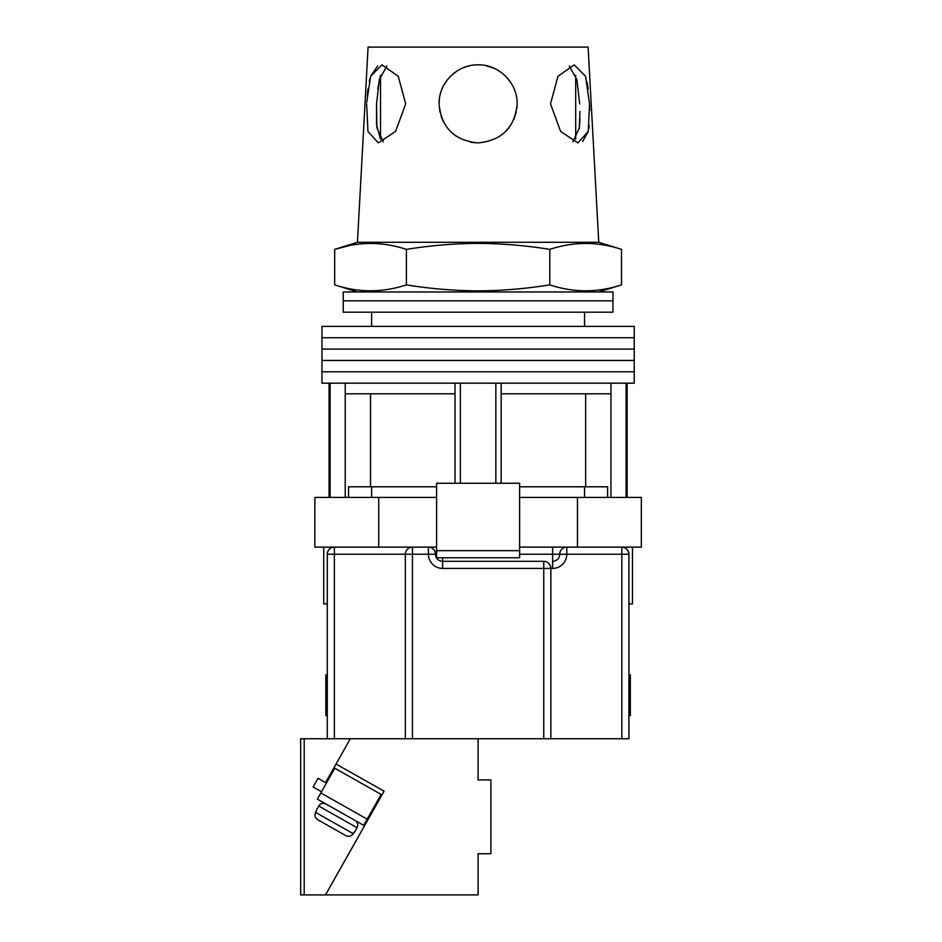 <?xml version="1.0" encoding="UTF-8"?>
<svg xmlns="http://www.w3.org/2000/svg" width="942" height="942" viewBox="0 0 942 942"><rect width="100%" height="100%" fill="white"/><g stroke="black" fill="none" stroke-linecap="round" stroke-linejoin="round"><path stroke-width="1.41" d="M478.1 371.807L634.249 371.807L634.249 383.17L321.952 383.17L321.952 371.807L634.249 371.807L634.249 360.456L478.1 360.456L634.249 360.456L634.249 349.105L478.1 349.105L634.249 349.105L634.249 337.742L478.1 337.742L634.249 337.742L634.249 326.391L321.952 326.391L321.952 337.742L478.1 337.742L321.952 337.742L321.952 349.105L478.1 349.105L321.952 349.105L321.952 360.456L478.1 360.456L321.952 360.456L321.952 371.807L478.1 371.807M460.355 483.246L460.355 383.17M330.112 497.435L330.112 383.17M626.089 497.435L626.089 383.17M495.845 483.246L495.845 383.17M607.625 497.435L607.625 486.79L519.619 486.79M436.582 486.79L348.564 486.79L348.564 497.435M610.958 497.435L610.958 393.815L501.168 393.815L501.168 383.17M610.958 393.815L610.958 383.17M501.168 483.246L501.168 393.815M455.033 483.246L455.033 393.815L345.231 393.815L345.231 383.17M455.033 393.815L455.033 383.17M345.231 497.435L345.231 393.815M370.536 393.815L370.536 486.79M585.665 393.815L585.665 486.79M478.1 300.839L612.948 300.839L612.948 312.191L343.241 312.191L343.241 300.839L612.948 300.839L612.948 291.961L343.241 291.961L343.241 300.839L478.1 300.839M632.471 547.125L632.471 603.904L628.915 603.904M436.582 497.435L314.852 497.435L314.852 547.125L428.41 547.125A7.1 7.1 0 0 1 435.51 554.214A7.1 7.1 0 0 0 442.61 561.314L543.746 561.314C548.032 561.762 550.399 564.128 550.846 568.415L550.846 738.752L405.343 738.752L405.343 554.214A7.1 7.1 0 0 1 412.443 547.125L412.443 738.752M577.458 497.435L577.458 547.125L641.337 547.125L641.337 497.435L519.619 497.435M577.458 547.125L519.619 547.125M436.582 547.125L428.41 547.125A7.1 7.1 0 0 1 435.51 554.214A7.1 7.1 0 0 0 442.61 561.314L442.61 557.77M378.731 497.435L378.731 547.125M519.619 550.67L519.619 483.246L436.582 483.246L436.582 550.67L519.619 550.67L519.619 557.77L436.582 557.77L436.582 550.67M327.274 603.904L323.73 603.904L323.73 547.125M628.915 715.684L630.339 715.684L630.339 674.872L628.915 674.872M327.274 674.872L325.861 674.872L325.861 715.684L327.274 715.684M327.274 738.752L327.274 554.214A7.1 7.1 0 0 1 334.375 547.125L334.375 738.752L304.207 738.752L304.207 894.9L478.1 894.9L478.1 853.735L490.876 853.735L490.876 779.917L478.1 779.917L478.1 738.752M621.826 738.752L621.826 554.214L628.915 554.214C628.467 549.94 626.1 547.573 621.826 547.125A7.1 7.1 0 0 1 628.915 554.214L628.915 738.752L550.846 738.752M367.886 817.903L368.722 818.386L325.496 894.9L384.089 791.186L336.047 764.056L350.342 738.752L334.375 738.752M543.746 738.752L543.746 568.415L550.846 568.415A7.1 7.1 0 0 0 543.746 561.314A7.1 7.1 0 0 1 550.846 568.415L552.624 568.415A14.201 14.201 0 0 0 566.813 554.214L621.826 554.214L621.826 547.125M519.619 554.214L552.624 554.214L552.624 561.314A7.1 7.1 0 0 0 559.725 554.214A7.1 7.1 0 0 1 566.813 547.125L566.813 554.214L559.725 554.214A7.1 7.1 0 0 1 566.813 547.125M575.692 139.157L575.692 75.301M383.3 141.806L376.894 128.006L376.541 103.879L376.565 124.85L380.509 139.157L380.509 75.301L377.766 88.889M366.638 103.879L367.957 131.456L378.295 142.913L395.593 131.433L405.684 103.879L398.242 76.267L381.981 64.845L370.642 76.278L366.721 102.407M579.565 125.569L579.931 119.022M579.942 111.521L579.295 128.053L572.901 141.806M589.61 105.08L589.774 110.32M589.221 125.639L588.703 129.195M588.208 131.597L582.615 141.512M550.517 103.879L560.608 131.456L577.893 142.913L588.244 131.433L589.551 103.879L585.547 76.267L574.208 64.845L557.947 76.278L550.517 103.879M439.914 112.016L439.066 103.879C441.315 127.582 454.327 140.594 478.1 142.913C501.886 140.57 514.897 127.559 517.134 103.879L516.852 108.601M516.357 111.639L514.144 118.869M510.529 125.604L504.806 132.339M474.839 142.784L470.753 142.218M456.246 136.237L450.441 131.433M443.388 121.73L440.938 115.854M621.52 284.873C597.617 292.774 573.713 292.774 549.81 284.873C525.977 288.735 502.062 290.737 478.1 290.854C454.209 290.748 430.306 288.747 406.391 284.873C382.487 292.774 358.584 292.774 334.681 284.873L334.681 249.383C358.584 241.482 382.487 241.482 406.391 249.383C430.306 245.497 454.209 243.507 478.1 243.389C502.062 243.507 525.977 245.509 549.81 249.383C573.713 241.482 597.617 241.482 621.52 249.383L621.52 284.873L598.759 291.961M357.442 242.282L368.087 47.1L588.114 47.1L598.759 242.282L357.442 242.282L334.681 249.383L349.023 245.65M517.134 103.879C517.594 82.92 499.024 64.362 478.1 64.845C457.129 64.386 438.619 82.92 439.066 103.879L439.467 98.298M587.078 82.154L588.22 88.901M367.203 95.872L367.981 88.889M369.182 81.801L370.029 78.327M370.642 76.278L377.707 65.916M439.914 95.754L440.832 92.245M444.353 84.25L447.026 80.258M451.136 75.654L456.811 71.156M463.417 67.706L466.149 66.717M466.702 66.541L469.563 65.787M485.672 65.587L494.597 68.507M505.701 76.278L510.505 82.107M569.298 65.952L576.904 79.729L579.66 103.879M376.541 103.879L379.296 79.705L386.891 65.952M549.81 249.383L549.81 284.873M406.391 249.383L406.391 284.873M373.609 809.731L372.773 809.249M326.427 783.073L317.996 778.316L313.109 786.959L321.528 791.727M367.18 819.14L381.145 794.424L334.799 768.236L320.833 792.964L367.18 819.14L363.694 825.322L317.348 799.134L320.833 792.964M325.991 804.021L355.04 820.435A5.322 5.322 0 0 1 357.053 827.688L318.737 806.046A5.322 5.322 0 0 1 325.991 804.021M354.439 832.316L357.053 827.688M316.123 810.673L318.737 806.046M316.488 810.885L315.617 812.428L353.203 833.658L354.074 832.116M353.203 833.658C351.284 836.331 348.834 836.979 345.832 835.613L317.748 819.752C315.028 817.892 314.322 815.442 315.617 812.428M345.832 835.613L317.748 819.752M300.663 738.752L300.663 894.9L300.663 738.752L304.207 738.752M350.342 738.752L405.343 738.752M304.207 894.9L300.663 894.9M336.047 764.056L325.579 782.59M543.746 561.314L543.746 568.415L442.61 568.415A14.201 14.201 0 0 1 428.41 554.214L327.274 554.214M436.582 554.214L428.41 554.214L428.41 547.125M552.624 568.415L552.624 561.314A7.1 7.1 0 0 0 559.725 554.214L552.624 554.214L552.624 547.125M442.61 568.415L442.61 561.314M584.558 312.191L584.558 326.391M329.052 497.435L329.052 383.17M627.148 497.435L627.148 383.17M371.631 312.191L371.631 326.391M584.558 497.435L584.558 486.79M371.631 497.435L371.631 486.79M598.759 242.282L621.52 249.383M357.442 291.961L334.681 284.873"/></g></svg>
